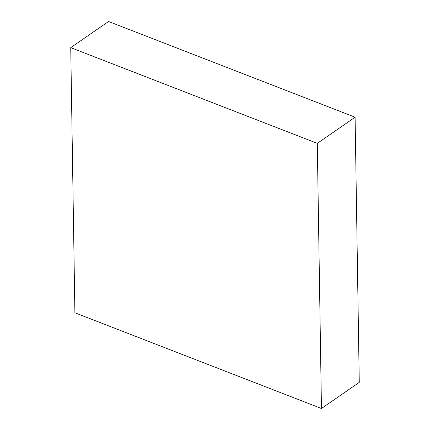 <?xml version="1.0" encoding="UTF-8"?>
<svg xmlns="http://www.w3.org/2000/svg" width="430" height="430" viewBox="0 0 430 430"><rect width="100%" height="100%" fill="white"/><g stroke="black" fill="none" stroke-linecap="round" stroke-linejoin="round"><path stroke-width="0.64" d="M317.292 143.357L355.099 117.218L359.265 382.361L321.457 408.5L317.292 143.357L70.735 47.639L74.901 312.782L321.457 408.5L359.265 382.361L355.099 117.218L317.292 143.357L321.457 408.5L74.901 312.782L70.735 47.639L108.543 21.5L70.735 47.639L317.292 143.357M108.543 21.5L355.099 117.218L108.543 21.5"/></g></svg>
